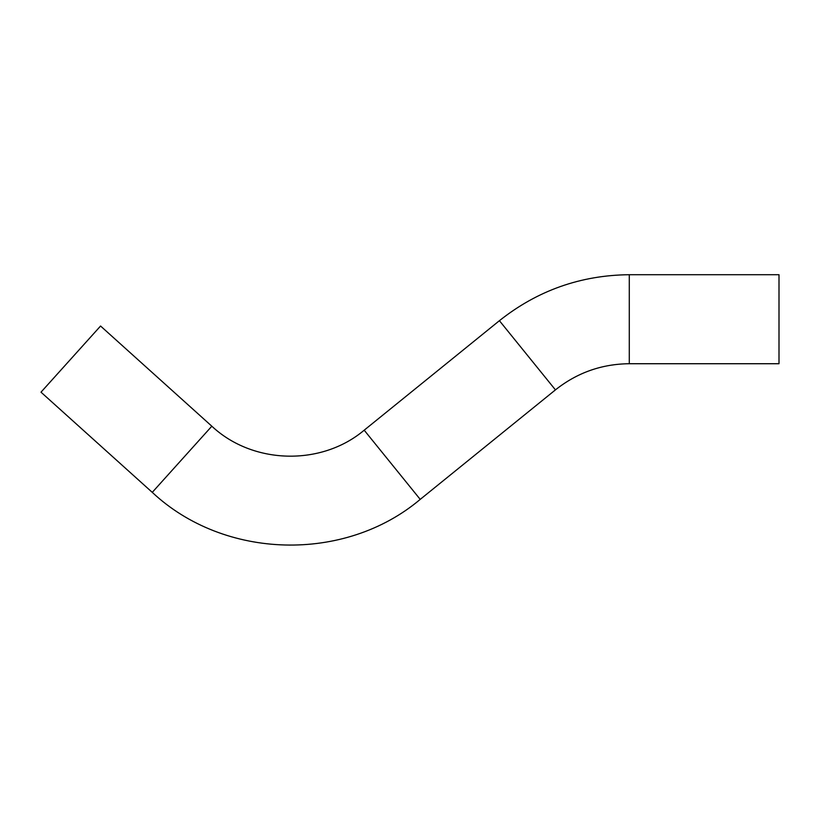 <?xml version="1.0" encoding="UTF-8"?>
<svg xmlns="http://www.w3.org/2000/svg" width="820" height="820" viewBox="0 0 820 820"><rect width="100%" height="100%" fill="white"/><g stroke="black" fill="none" stroke-linecap="round" stroke-linejoin="round"><path stroke-width="1.23" d="M211.826 426.205L100.563 326.022L41 392.175L152.264 492.359C224.198 559.783 344.83 562.951 420.219 499.38L364.193 430.192C321.327 466.344 252.734 464.54 211.826 426.205L152.264 492.359M629.288 363.721L779 363.721L779 274.71L629.288 274.71L629.288 363.721C601.675 363.998 577.065 372.71 555.437 389.879L420.219 499.38M364.193 430.192L499.411 320.692L555.437 389.879M499.411 320.692C537.438 290.505 580.734 275.182 629.288 274.71"/></g></svg>
